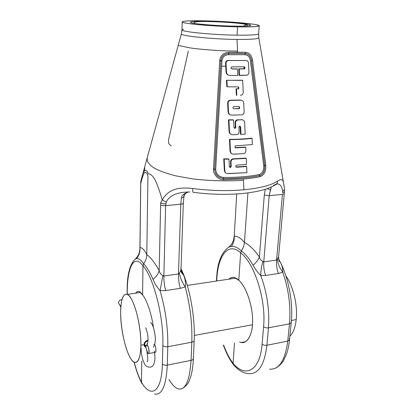<?xml version="1.0" encoding="UTF-8"?>
<svg xmlns="http://www.w3.org/2000/svg" width="415" height="415" viewBox="0 0 415 415"><rect width="100%" height="100%" fill="white"/><g stroke="black" fill="none" stroke-linecap="round" stroke-linejoin="round"><path stroke-width="0.62" d="M205.518 20.864C223.327 21.279 245.639 22.882 254.877 24.454C263.691 26.238 257.907 27.032 237.53 26.84C217.958 26.467 192.347 24.521 184.914 22.913C177.169 21.3 187.622 20.428 205.518 20.864C229.018 21.357 259.832 24.086 259.199 25.787C258.664 26.71 251.443 27.063 237.53 26.84L237.043 35.166C250.899 35.296 258.099 34.819 258.644 33.719C258.099 34.819 250.899 35.296 237.043 35.166C212.381 34.891 180.452 31.696 181.962 29.833C180.452 31.696 212.381 34.891 237.043 35.166L237.53 26.84C212.776 26.415 180.701 23.448 182.211 21.886C183.217 20.895 190.988 20.558 205.518 20.864M192.586 23.084C186.309 21.808 194.319 21.092 208.595 21.44C222.788 21.767 240.653 23.053 247.817 24.298C254.545 25.699 249.887 26.316 233.847 26.155C218.549 25.849 198.629 24.35 192.586 23.084C186.309 21.808 194.319 21.092 208.595 21.44C222.788 21.767 240.653 23.053 247.817 24.298C254.545 25.699 249.887 26.316 233.847 26.155C218.549 25.849 198.629 24.35 192.586 23.084L194.267 23.38L192.586 23.084M216.448 281.038L216.573 278.833L216.723 280.997L216.812 279.399C217.87 255.469 228.432 241.38 240.648 252.854L241.338 250.951C243.18 248.243 244.217 245.384 244.451 242.37L247.921 192.892L244.451 242.37C249.545 245.151 254.525 250.027 259.396 256.984L264.308 194.962L265.341 189.25L264.308 194.962L269.195 195.683L271.343 186.947L270.533 189.707L267.006 188.695L270.533 189.707L269.195 195.683L263.769 261.875L276.566 260.065L277.402 259.344L278.579 256.838L284.285 193.613L282.428 194.407L269.195 195.683L263.769 261.875L276.566 260.065L278.403 257.606M183.959 195.066L184.063 195.973C183.84 197.042 182.958 197.69 181.422 197.929C181.583 195.496 183.949 193.494 188.519 191.927C183.949 193.494 181.583 195.496 181.422 197.929L180.8 204.19L178.476 273.947L163.863 276.017L162.841 275.513C160.88 274.507 159.661 272.878 159.173 270.632L160.626 204.86L160.73 202.691L162.244 199.989C166.674 192.124 174.3 186.231 192.726 188.514C210.353 190.776 227.404 191.196 243.885 189.785C259.946 188.203 271.135 185.329 277.453 181.168C281.266 178.678 283.289 179.373 283.523 183.259L284.54 188.841L284.285 193.613L282.428 194.407L269.195 195.683L264.308 194.962L259.396 256.984C258.244 259.894 256.133 262.633 253.062 265.195C255.012 268.899 257.58 272.339 260.776 275.519C257.58 272.339 255.012 268.899 253.062 265.195C256.133 262.633 258.244 259.894 259.396 256.984C254.525 250.027 249.545 245.151 244.451 242.37C240.965 238.194 237.556 236.135 234.242 236.197C234.485 239.984 233.541 243.403 231.404 246.453C234.563 246.095 237.878 247.594 241.338 250.951C245.431 253.985 249.342 258.732 253.062 265.195C249.342 258.732 245.431 253.985 241.338 250.951C237.878 247.594 234.563 246.095 231.404 246.453L229.07 246.837C221.392 252.403 217.227 263.063 216.573 278.828L216.812 279.399C217.87 255.469 228.432 241.38 240.648 252.854L241.338 250.951C243.18 248.243 244.217 245.384 244.451 242.37C240.965 238.194 237.556 236.135 234.242 236.197L236.7 193.95M180.904 267.8L180.997 269.88L179.389 273.21L178.476 273.947L163.863 276.017L162.841 275.513C160.88 274.507 159.661 272.878 159.173 270.632C155.044 263.048 150.915 257.679 146.791 254.53L147.953 175.877L146.791 254.53C144.399 249.929 142.143 247.579 140.005 247.485L140.763 181.516L139.907 248.45C139.839 251.459 138.984 254.219 137.344 256.724L135.747 258.695L136.67 258.555L135.15 258.965M140.924 180.805L140.675 183.97C143.938 169.507 145.966 170.601 147.953 175.877C145.966 170.601 143.938 169.507 140.675 183.97L140.005 247.485C140.26 251.578 139.144 255.267 136.67 258.555C138.828 258.338 141.157 260.086 143.663 263.805C145.67 260.879 146.713 257.788 146.791 254.53C144.399 249.929 142.143 247.579 140.005 247.485C140.26 251.578 139.144 255.267 136.67 258.555C138.828 258.338 141.157 260.086 143.663 263.805C145.67 260.879 146.713 257.788 146.791 254.53C150.915 257.679 155.044 263.048 159.173 270.632L160.626 204.86C161.751 205.529 163.411 205.793 165.616 205.653L166.249 202.11C169.33 195.455 177.205 192.072 189.863 191.963C177.205 192.072 169.33 195.455 166.249 202.11L162.244 199.989C155.667 177.06 152.046 174.284 148.233 173.812C146.526 169.03 144.674 169.19 142.667 174.295L141.401 178.761M183.15 202.707L183.311 203.091C183.212 203.641 182.372 204.009 180.8 204.19L165.616 205.653L166.249 202.11L162.244 199.989C155.667 177.06 152.046 174.284 148.233 173.812C146.526 169.03 144.674 169.19 142.667 174.295L181.371 33.926C180.618 35.965 212.501 39.233 237.012 39.425L237.603 52.389L245.4 52.3C249.436 52.726 251.822 55.47 252.559 60.528L251.449 60.668L264.734 165.393C265.06 170.669 263.39 174.072 259.717 175.612L259.276 174.539C249.311 176.546 237.364 177.516 223.441 177.444C218.643 176.707 216.054 173.958 215.686 169.206L221.932 60.891C222.461 57.037 224.691 54.972 228.624 54.692L244.98 54.713C247.983 54.998 249.783 57.031 250.38 60.808L263.712 165.595C263.971 170.197 262.493 173.179 259.276 174.539C249.311 176.546 237.364 177.516 223.441 177.444C218.643 176.707 216.054 173.958 215.686 169.206L221.932 60.891L220.868 60.756C221.486 56.258 224.105 53.831 228.738 53.473L228.624 54.692L244.98 54.713C247.983 54.998 249.783 57.031 250.38 60.808L263.712 165.595C263.971 170.197 262.493 173.179 259.276 174.539L259.717 175.612C249.648 177.656 237.577 178.647 223.503 178.575C217.984 177.76 215.022 174.616 214.612 169.159L220.868 60.756C221.486 56.258 224.105 53.831 228.738 53.473L245.187 53.509C248.694 53.872 250.779 56.264 251.449 60.668L264.734 165.393C265.06 170.669 263.39 174.072 259.717 175.612C249.648 177.656 237.577 178.647 223.503 178.575C217.984 177.76 215.022 174.616 214.612 169.159L220.868 60.756L221.932 60.891C222.461 57.037 224.691 54.972 228.624 54.692L228.738 53.473L245.187 53.509C248.694 53.872 250.779 56.264 251.449 60.668L252.559 60.528L265.782 165.186C266.191 171.089 264.319 174.923 260.158 176.686L259.717 175.612L260.158 176.686C255.22 177.708 249.633 178.481 243.392 179.005L243.885 189.785C259.946 188.203 271.135 185.329 277.453 181.168C277.594 183.342 276.67 184.67 274.683 185.147L273.558 185.121L274.683 185.147L277.096 183.44C274.465 185.344 273.34 186.366 266.466 188.882C260.044 191.04 251.905 192.591 242.044 193.54C226.253 194.915 209.943 194.5 193.131 192.295M282.428 194.407L276.566 260.065L282.428 194.407M259.396 256.984C259.951 259.069 261.118 260.547 262.908 261.424L263.769 261.875L262.908 261.424C261.118 260.547 259.951 259.069 259.396 256.984M188.254 192C185.993 192.762 184.597 194.085 184.063 195.973C183.84 197.042 182.958 197.69 181.422 197.929L180.8 204.19L178.476 273.947C178.357 278.761 178.969 283.564 180.307 288.352L165.689 290.557L160.086 290.645C165.523 309.528 168.091 328.213 167.79 346.712L167.271 365.122C166.166 385.924 161.892 395.552 154.453 394.006C161.892 395.552 166.166 385.924 167.271 365.122C165.046 365.433 163.417 365.018 162.39 363.877C161.84 392.351 151.065 398.825 141.484 382.282C138.802 377.007 136.374 370.32 134.19 362.217C136.374 370.32 138.802 377.007 141.484 382.282L141.93 383.683M168.983 379.455C172.069 384.715 175.151 387.854 178.232 388.865C185.401 390.416 189.676 380.923 191.05 360.381L191.823 342.199C192.389 323.959 190.189 305.523 185.225 286.9C182.175 282.454 180.229 277.889 179.389 273.21L180.997 269.88L183.311 203.091C183.212 203.641 182.372 204.009 180.8 204.19L165.616 205.653L163.863 276.017C163.785 280.872 164.392 285.717 165.689 290.557L160.086 290.645C165.523 309.528 168.091 328.213 167.79 346.712L167.271 365.122C165.046 365.433 163.417 365.018 162.39 363.877C161.84 392.351 151.065 398.825 141.484 382.282L142.044 383.823M181.039 271.166L181.542 272.702L181.116 271.695L183.549 275.124L181.023 269.096L183.549 275.124C185.298 279.056 185.858 282.983 185.225 286.9L180.307 288.352L165.689 290.557C164.392 285.717 163.785 280.872 163.863 276.017L165.616 205.653C163.411 205.793 161.751 205.529 160.626 204.86L160.73 202.691L162.244 199.989C166.674 192.124 174.3 186.231 192.726 188.514C210.353 190.776 227.404 191.196 243.885 189.785L243.392 179.005L223.561 179.711C218.352 180.001 212.833 174.015 213.486 169.107L219.732 60.616C220.453 55.434 223.498 52.643 228.857 52.249L245.4 52.3L244.98 54.713L245.4 52.3C249.436 52.726 251.822 55.47 252.559 60.528L265.782 165.186L263.712 165.595L265.782 165.186C266.191 171.089 264.319 174.923 260.158 176.686C255.22 177.708 249.633 178.481 243.392 179.005L223.561 179.711C218.352 180.001 212.833 174.015 213.486 169.107L219.732 60.616L220.868 60.756L219.732 60.616C220.453 55.434 223.498 52.643 228.857 52.249L228.738 53.473L228.857 52.249L237.603 52.389L237.012 39.425C250.634 39.518 257.902 38.989 258.82 37.848L258.644 33.719L259.199 25.787M183.518 29.123L181.962 29.833L181.371 33.926C180.618 35.965 212.501 39.233 237.012 39.425C250.634 39.518 257.902 38.989 258.82 37.848L284.54 188.841C284.55 189.78 283.896 190.558 282.579 191.175L282.615 192.762L284.498 191.777L282.615 192.762L282.579 191.175C281.852 185.925 279.788 183.529 276.39 183.985C279.788 183.529 281.852 185.925 282.579 191.175C283.896 190.558 284.55 189.78 284.54 188.841L283.523 183.259C283.289 179.373 281.266 178.673 277.453 181.168C277.594 183.342 276.67 184.67 274.683 185.147L275.176 184.385M192.726 188.514C192.524 191.206 192.809 192.487 193.582 192.358L193.582 192.358C192.809 192.487 192.524 191.206 192.726 188.514M245.732 341.654L241.328 342.51L239.564 341.981C246.961 345.503 253.005 334.319 252.59 320.401C252.823 305.43 245.488 285.473 238.77 280.333L240.648 252.854C254.265 262.778 266.311 299.848 263.587 326.735L262.109 344.128C263.333 345.145 264.936 345.519 266.918 345.249L268.448 327.824C269.693 310.389 267.136 292.954 260.776 275.519L265.6 275.461L260.776 275.519C267.136 292.954 269.693 310.389 268.448 327.824L289.478 323.876L287.751 341.094L289.509 339.792L287.751 341.094L289.478 323.876L268.448 327.824L266.918 345.249L287.751 341.094C285.147 360.609 279.051 369.952 269.47 369.127C279.051 369.952 285.147 360.609 287.751 341.094L266.918 345.249C264.505 364.998 258.353 374.47 248.45 373.671C258.353 374.47 264.505 364.998 266.918 345.249C264.936 345.519 263.333 345.145 262.109 344.128C260.055 371.067 245.296 378.226 233.095 363.312C229.511 358.596 226.346 352.517 223.592 345.073C226.346 352.517 229.511 358.596 233.095 363.312L233.868 365.148C238.34 370.253 243.2 373.095 248.45 373.671M278.579 256.838C278.781 260.309 279.093 261.87 279.502 261.523L279.264 260.729L279.788 261.32C281.899 264.926 282.89 268.541 282.76 272.167C279.643 268.049 277.853 263.774 277.396 259.344C277.853 263.774 279.643 268.049 282.76 272.167C288.69 289.4 290.925 306.638 289.478 323.876L291.247 322.631L289.478 323.876C290.925 306.638 288.69 289.4 282.76 272.167L278.398 273.526C276.826 269.096 276.214 264.609 276.566 260.065C276.214 264.609 276.826 269.096 278.398 273.526L265.6 275.461C264.054 270.985 263.447 266.456 263.769 261.875C263.447 266.456 264.054 270.985 265.6 275.461L278.398 273.526L282.76 272.167C282.89 268.541 281.899 264.926 279.788 261.32L278.673 259.463M178.232 388.865C185.401 390.416 189.676 380.923 191.05 360.381L191.823 342.199L167.79 346.712C165.544 347.002 163.899 346.598 162.856 345.498L162.39 363.877L162.856 345.498C163.904 317.065 153.467 276.95 142.968 265.87L142.599 294.915C140.062 290.993 137.754 290.407 135.669 293.146C136.774 291.506 138.029 291.019 139.44 291.693L142.599 294.915C146.557 299.531 151.615 313.47 153.451 327.674C151.615 313.47 146.557 299.531 142.599 294.915L142.968 265.87L143.663 263.805C146.858 267.193 149.986 272.396 153.047 279.409C149.986 272.396 146.858 267.193 143.663 263.805L142.968 265.87C153.467 276.95 163.904 317.065 162.856 345.498C163.899 346.598 165.544 347.002 167.79 346.712L191.823 342.199C193.291 341.882 194.08 341.306 194.189 340.466L194.189 340.461C195.33 317.293 189.556 285.753 181.033 268.894M183.025 388.067C188.981 383.968 189.313 380.498 190.926 376.011C192.254 371.249 193.074 365.433 193.39 358.576C193.281 359.442 192.498 360.049 191.05 360.381L167.271 365.122L191.05 360.381C192.498 360.049 193.281 359.442 193.39 358.576L193.151 357.787M241.328 342.51C248.44 343.838 253.243 332.119 252.553 318.549C252.294 303.681 245.156 285.292 238.77 280.333L240.648 252.854C254.265 262.778 266.311 299.848 263.587 326.735C264.832 327.715 266.451 328.078 268.448 327.824C266.451 328.078 264.832 327.715 263.587 326.735L262.109 344.128C260.055 371.067 245.296 378.226 233.095 363.312L234.485 342.961L233.095 363.312L233.868 365.148M238.77 280.333C235.326 276.805 232.042 276.421 228.924 279.171C230.584 277.531 232.41 276.981 234.402 277.516L238.77 280.333M141.759 360.91L141.484 382.282L141.759 360.91M127.249 292.725C127.151 267.566 133.993 253.109 142.968 265.87C133.993 253.109 127.151 267.566 127.249 292.725L127.244 294.38L127.249 292.725M160.086 290.645C157.005 287.284 154.655 283.538 153.047 279.409C154.655 283.538 157.005 287.284 160.086 290.645L162.841 275.513L160.086 290.645M180.997 269.895L181.547 272.738L183.549 275.124C185.298 279.056 185.858 282.983 185.225 286.9C190.189 305.523 192.389 323.959 191.823 342.199C193.291 341.882 194.08 341.306 194.189 340.466L193.39 358.576M229.075 246.837L230.896 245.089C231.067 245.198 234.013 240.664 233.92 237.39L234.242 236.197C234.485 239.984 233.541 243.403 231.404 246.453L228.509 247.179M275.913 367.97C279.969 365.931 283.632 360.76 283.595 360.49L286.485 354.192C287.937 350.027 288.944 345.228 289.509 339.792L289.079 338.79M260.776 275.519C260.781 270.855 261.497 266.155 262.908 261.424C261.497 266.155 260.781 270.855 260.776 275.519M246.801 26.067L247.309 25.248L246.287 24.501L243.605 26.181L246.287 24.501L247.817 24.298L246.287 24.501C239.351 22.846 220.381 21.798 208.921 21.559C200.419 21.238 195.481 21.57 194.106 22.555L194.526 23.427M225.734 66.244L221.631 66.125L225.734 66.244M231.669 68.864L237.007 68.885L231.669 68.864M226.004 71.525C226.128 73.528 226.958 74.731 228.494 75.131C226.958 74.731 226.128 73.528 226.004 71.525L225.594 63.62C225.506 61.316 226.611 60.237 228.904 60.377L227.659 60.445C226.211 60.715 225.521 61.773 225.594 63.62L226.051 63.76L225.594 63.62L226.004 71.525L226.46 71.681L226.051 63.76C225.978 61.913 226.663 60.855 228.11 60.58L245.659 60.471C247.444 60.3 248.403 61.42 248.544 63.832L248.912 71.562C248.995 73.611 248.352 74.809 246.987 75.151L239.066 75.297L238.77 68.869L239.066 75.297L239.517 75.447L239.227 69.014L238.77 68.869L243.683 68.766L238.77 68.869L239.227 69.014L239.517 75.447L246.406 75.234C248.18 75.099 249.016 73.875 248.912 71.562L248.544 63.832C248.403 61.42 247.444 60.3 245.659 60.471L229.355 60.512C227.062 60.372 225.962 61.456 226.051 63.76L226.46 71.681L226.004 71.525M243.927 68.734L244.119 66.789C244.72 67.744 244.575 68.402 243.683 68.766L239.227 69.014L244.145 68.906C245.218 68.153 245.198 67.448 244.082 66.789L231.7 66.893C230.704 67.718 230.844 68.423 232.12 69.004C230.735 68.252 230.688 67.541 231.98 66.872L244.082 66.789C245.104 67.277 245.208 67.972 244.388 68.874M236.343 95.154L236.052 88.857L237.541 88.82L236.052 88.857L236.498 89.023L236.052 88.857L236.343 95.154L236.794 95.331L236.498 89.023L237.541 88.82C238.532 88.592 238.713 87.944 238.085 86.87C238.677 87.798 238.568 88.447 237.764 88.805L236.498 89.023L236.794 95.331L236.343 95.154M226.798 86.652L226.455 80.277L242.236 80.235L226.455 80.277L242.692 80.391L242.236 80.235L242.692 80.391L243.2 91.653C243.294 93.806 242.516 94.994 240.866 95.217L240.42 95.248C242.386 95.18 243.309 93.982 243.2 91.653L242.692 80.391L226.455 80.277L226.798 86.652L227.249 86.823L226.912 80.437L227.249 86.823L226.798 86.652M230.818 100.394L240.659 100.217C242.64 100.16 243.672 101.286 243.755 103.605L244.098 111.21C244.191 113.57 243.325 114.789 241.499 114.867L231.918 115.121C229.827 115.157 228.686 113.98 228.504 111.583L228.053 111.376C228.193 113.196 228.873 114.307 230.086 114.711C228.873 114.307 228.193 113.196 228.053 111.376L227.664 103.693C227.576 101.322 228.624 100.155 230.807 100.197L230.367 100.207C228.483 100.321 227.586 101.483 227.664 103.693L228.115 103.89L227.664 103.693L228.053 111.376L228.504 111.583L228.115 103.89C228.032 101.675 228.935 100.508 230.818 100.394L230.367 100.207M240.207 100.036L230.807 100.197L240.207 100.036L241.815 100.337L240.207 100.036M240.56 134.159L239.969 126.16L240.679 127.156L240.228 126.938L240.56 134.159L241.011 134.387L240.679 127.156L239.797 126.15L238.91 127.229C239.45 125.812 240.036 125.792 240.679 127.156L241.011 134.387L240.56 134.159M229.028 130.979C229.127 132.701 229.76 133.791 230.927 134.253C229.76 133.791 229.127 132.701 229.028 130.979L228.468 119.816L233.121 119.821L228.468 119.816L228.914 120.034L228.468 119.816L229.028 130.979L229.474 131.213L228.914 120.034L233.567 120.028L228.914 120.034L229.474 131.213L229.028 130.979M234.408 128.142L234.859 128.365L233.915 127.312L233.567 120.028L233.915 127.312C234.625 128.712 235.248 128.717 235.798 127.327L235.352 127.109L235.165 123.203C235.056 120.962 236.031 119.8 238.085 119.707C236.031 119.8 235.056 120.962 235.165 123.203L235.611 123.416L235.165 123.203L235.352 127.109L234.408 128.142M234.859 128.365L235.798 127.327L235.611 123.416C235.502 121.175 236.477 120.008 238.537 119.919L241.572 119.769C243.543 119.676 244.575 120.775 244.658 123.058L245.161 134.128L244.658 123.058C244.57 120.796 243.564 119.696 241.629 119.764L238.537 119.919C236.477 120.008 235.502 121.175 235.611 123.416L235.798 127.327L235.352 127.109M235.232 147.631L245.301 147.076L245.758 147.32L245.882 150.106C245.986 152.347 245.042 153.545 243.05 153.695L233.821 154.136C231.684 154.167 230.558 153.073 230.45 150.853C230.558 152.839 231.461 153.924 233.163 154.115L243.05 153.695C245.042 153.545 245.986 152.347 245.882 150.106L245.758 147.32L245.301 147.076L235.388 147.636L235.834 147.88L245.758 147.32L235.834 147.88C234.594 147.164 234.553 146.479 235.715 145.826L252.325 144.586L252.045 138.387C245.483 139.165 238.096 139.58 229.894 139.632L229.448 139.388L230.009 150.593L230.45 150.853L229.894 139.632L230.45 150.853L230.009 150.593C230.097 152.155 230.662 153.156 231.7 153.591C230.662 153.156 230.097 152.155 230.009 150.593L229.448 139.388C237.655 139.347 245.032 138.932 251.573 138.154C245.032 138.932 237.655 139.347 229.448 139.388L229.894 139.632C238.096 139.58 245.483 139.165 252.045 138.387L251.573 138.154L252.045 138.387L252.325 144.586L235.715 145.826C234.605 146.376 234.594 147.06 235.679 147.88L235.118 147.616L235.679 147.88M224.323 169.932C224.427 171.494 224.982 172.51 225.983 172.988C224.982 172.51 224.427 171.494 224.323 169.932L223.732 158.852L228.52 158.883L223.732 158.852L224.178 159.127L223.732 158.852L224.323 169.932L224.769 170.223C224.899 172.163 225.739 173.278 227.301 173.569L246.915 172.666L228.286 173.641C226.082 173.667 224.909 172.526 224.769 170.223L224.323 169.932M230.097 167.395L231.222 166.348L231.031 162.545C230.916 160.294 231.964 159.132 234.174 159.064L246.245 158.369L245.789 158.11L233.728 158.8L234.174 159.064L246.245 158.369L245.789 158.11L233.728 158.8L234.174 159.064C231.964 159.132 230.916 160.294 231.031 162.545L231.222 166.348L230.776 166.073L229.557 167.1L230.097 167.395L229.329 166.405L228.966 159.147L228.52 158.883L228.966 159.147L224.178 159.127L224.769 170.223L224.178 159.127L228.966 159.147L229.329 166.405C230.035 167.738 230.662 167.717 231.222 166.348L230.776 166.073L230.59 162.275C230.47 160.024 231.518 158.867 233.728 158.8C231.518 158.867 230.47 160.024 230.59 162.275L231.031 162.545L230.59 162.275L230.776 166.073L229.656 167.115M236.493 167.219L246.64 166.54L246.183 166.275L236.306 166.954L236.752 167.229L246.64 166.54L246.183 166.275L235.979 166.939L236.493 167.219C235.476 166.394 235.513 165.699 236.602 165.134L246.52 164.444L236.602 165.134C235.435 165.876 235.481 166.576 236.752 167.229L236.047 166.949M226.46 71.681C226.6 74.098 227.783 75.343 230.009 75.426L237.754 75.457L237.458 69.025L232.12 69.004L237.458 69.025L237.754 75.457L230.009 75.426C227.783 75.343 226.6 74.098 226.46 71.681M237.945 86.865L227.249 86.823L237.945 86.865C239.118 87.461 239.211 88.167 238.215 88.976L237.992 88.992C239.211 88.322 239.196 87.612 237.945 86.865M238.532 108.497C239.398 108.165 239.554 107.527 238.999 106.577C239.569 107.568 239.388 108.206 238.464 108.497L233.915 108.787C232.639 108.066 232.602 107.355 233.816 106.66L238.791 106.567C240.052 107.241 240.093 107.952 238.91 108.694L233.915 108.787C232.665 108.118 232.608 107.407 233.733 106.66L238.791 106.567C240.031 107.2 240.093 107.905 238.983 108.689L238.464 108.497L238.983 108.689M229.474 131.213C229.604 133.459 230.652 134.631 232.613 134.73L236.119 134.662C238.205 134.616 239.196 133.391 239.087 131.005L238.91 127.229L239.087 131.005C239.196 133.391 238.205 134.616 236.119 134.662L232.95 134.735C230.766 134.756 229.609 133.583 229.474 131.213M245.161 134.128L241.011 134.387L245.161 134.128M246.64 166.54L246.915 172.666L246.64 166.54M246.245 158.369L246.52 164.444L246.245 158.369M215.686 169.206L214.612 169.159L215.686 169.206M223.441 177.444L223.503 178.575L223.441 177.444M188.327 51.035L168.682 139.352C168.034 142.547 168.915 144.716 171.338 145.857M213.486 169.107L214.612 169.159L213.486 169.107M223.561 179.711L223.503 178.575L223.561 179.711M185.225 286.9L180.307 288.352C178.969 283.564 178.357 278.761 178.476 273.947L179.389 273.21C180.229 277.889 182.175 282.454 185.225 286.9M159.173 270.632C158.343 273.734 156.299 276.66 153.047 279.409C156.299 276.66 158.343 273.734 159.173 270.632M160.73 202.691C161.845 203.589 163.5 203.983 165.704 203.884C163.5 203.983 161.845 203.589 160.73 202.691M140.877 345.233C141.142 328.54 136.006 305.471 130.492 297.571C124.977 289.411 120.615 297.036 120.666 312.495C120.651 327.855 124.874 348.351 130.154 357.611C135.425 367.099 140.695 362.046 140.877 345.233C141.375 324.878 133.438 296.217 127.291 294.401C123.053 293.358 120.848 299.391 120.666 312.495C120.443 332.171 127.882 360.142 134.439 362.326C138.33 363.39 140.478 357.694 140.877 345.233L144.041 344.652L140.877 345.233M252.46 324.758L194.313 335.429L252.46 324.758M145.966 347.36C144.705 346.924 144.067 346.022 144.041 344.652C144.29 342.339 145.624 340.834 148.031 340.134C145.624 340.834 144.29 342.339 144.041 344.652L144.84 346.712L145.966 347.36M285.899 275.928C293.218 286.137 297.83 305.326 296.206 319.597C295.319 327.368 293.208 332.908 289.872 336.207C293.208 332.908 295.319 327.368 296.206 319.597L291.439 320.479L296.206 319.597C297.83 305.326 293.218 286.137 285.899 275.928M120.838 307.225L119.349 304.262L120.682 306.384M147.496 361.086L147.164 361.75C147.973 361.325 147.87 357.756 146.863 351.049L146.941 350.753C147.335 352.377 147.797 353.331 148.316 353.616C149.867 354.431 148.912 346.037 147.403 345.612L145.997 345.897L144.664 344.538L146.941 350.753C148.02 354.156 148.752 354.457 149.135 351.655C148.861 347.791 148.16 345.804 147.019 345.69C146.329 346.292 145.546 345.908 144.664 344.538L147.055 351.209M145.748 327.674L147.294 332.799C148.337 336.352 148.098 343.418 147.408 343.21L147.019 345.69L147.714 342.728L146.454 345.97M154.209 351.012C156.107 355.738 156.678 347.256 154.619 344.689C156.056 346.318 156.507 353.051 155.137 352.319L148.316 353.616M154.23 344.357L153.841 344.429M144.664 344.538C144.882 342.666 145.992 341.436 147.999 340.845C145.992 341.436 144.882 342.666 144.664 344.538M118.488 302.888C118.742 300.942 119.914 299.832 121.994 299.557C119.914 299.832 118.742 300.942 118.488 302.888L120.874 306.69L118.488 302.888M231.254 100.383C229.07 100.347 228.022 101.514 228.115 103.89L228.504 111.583C228.686 113.98 229.827 115.157 231.918 115.121L241.411 114.872C243.299 114.825 244.196 113.601 244.098 111.21L243.755 103.605C243.672 101.286 242.64 100.16 240.659 100.217L231.254 100.383M184.063 195.973L183.311 203.091M182.211 21.886L181.962 29.833M140.763 181.516L142.667 174.295M144.721 166.83L144.57 170.762M127.125 294.328L127.13 292.326C126.907 275.005 129.776 263.795 135.741 258.695M141.598 383.045C138.734 377.318 136.219 370.351 134.055 362.145M233.303 364.458C229.422 359.24 226.097 352.797 223.337 345.119M289.509 339.792L291.247 322.637C293.447 302.224 288.077 275.254 278.621 259.126M227.659 60.445L228.11 60.58M237.764 88.805L238.215 88.976M241.177 119.556L241.629 119.764M237.105 51.081C221.231 51.024 200.813 49.593 189.323 47.777L178.626 45.479M242.708 180.39C226.585 181.282 210.068 180.816 193.151 178.99L175.763 175.851C162.41 172.375 153.929 168.806 150.318 165.134C147.304 161.793 147.792 161.71 147.18 160.392L147.299 157.493M235.907 278.123L187.29 285.411M140.514 292.419L127.291 294.401M144.192 345.669L144.84 346.712M141.069 347.832C141.245 354.28 142.355 359.525 144.394 363.556C145.188 366.481 150.355 368.909 153.057 365.579C154.966 362.591 155.428 358.212 154.453 352.449M146.848 350.981L146.516 349.098M149.12 350.919L148.881 351.557C149.032 352.262 148.944 349.171 148.456 347.853L148.643 347.957M150.671 322.315C152.424 324.546 153.654 327.461 154.364 331.066C155.905 338.624 155.558 343.983 153.327 347.132M145.764 346.826L144.83 345.503"/></g></svg>
